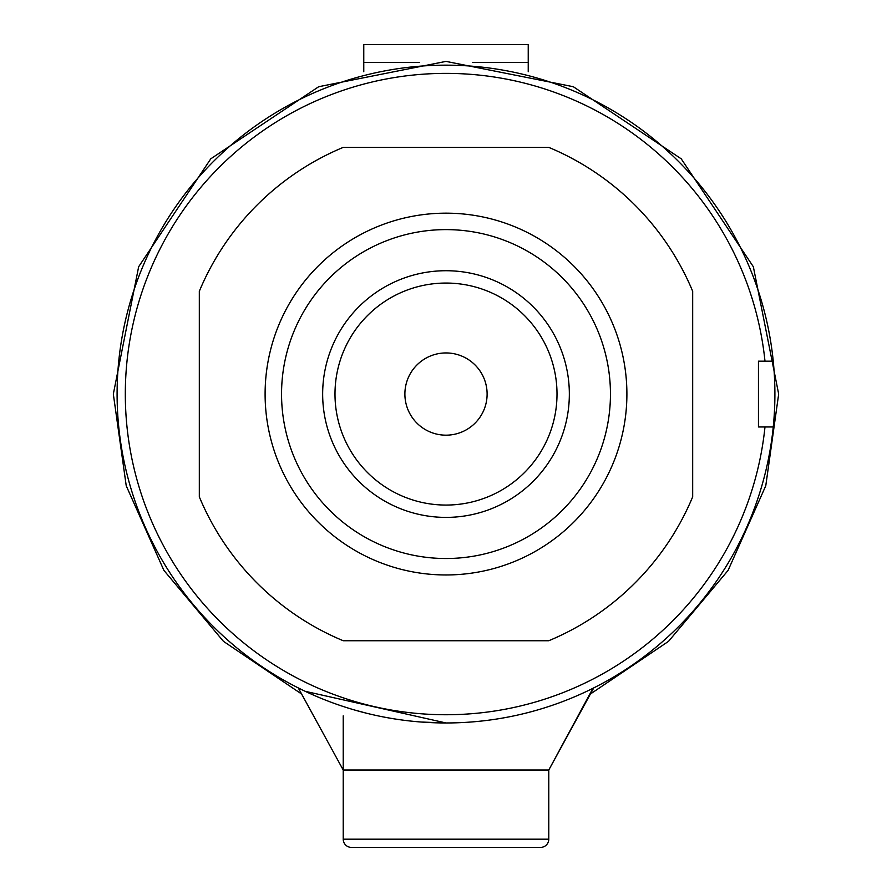<?xml version="1.0" encoding="UTF-8"?>
<svg xmlns="http://www.w3.org/2000/svg" width="892" height="892" viewBox="0 0 892 892"><rect width="100%" height="100%" fill="white"/><g stroke="black" fill="none" stroke-linecap="round" stroke-linejoin="round"><path stroke-width="1.34" d="M281.549 394.063A164.451 164.451 0 0 0 446 558.515A164.451 164.451 0 0 0 610.451 394.063A164.451 164.451 0 0 0 446 229.612A164.451 164.451 0 0 0 281.549 394.063M626.898 394.063A180.898 180.898 0 0 1 446 574.961A180.898 180.898 0 0 1 265.102 394.063A180.898 180.898 0 0 1 446 213.166A180.898 180.898 0 0 1 626.898 394.063M322.659 394.063A123.341 123.341 0 0 1 446 270.722A123.341 123.341 0 0 1 569.341 394.063A123.341 123.341 0 0 1 446 517.393A123.341 123.341 0 0 1 322.659 394.063M334.991 394.063A111.009 111.009 0 0 1 446 283.054A111.009 111.009 0 0 1 557.009 394.063A111.009 111.009 0 0 1 446 505.062A111.009 111.009 0 0 1 334.991 394.063M305.254 691.322L446 722.966A328.903 328.903 0 0 1 117.097 394.063A328.903 328.903 0 0 1 446 65.161A328.903 328.903 0 0 1 773.252 426.956A328.903 328.903 0 0 1 446 722.966L421.202 722.029L445.888 722.966M416.151 721.606L415.438 721.539L416.151 721.606M773.252 361.171L764.99 361.171A320.685 320.685 0 0 0 446 73.378A320.685 320.685 0 0 0 125.315 394.063A320.685 320.685 0 0 0 446 714.737A320.685 320.685 0 0 0 764.99 426.956L773.252 426.956M764.99 361.171L758.456 361.171L758.456 426.956L764.99 426.956M377.55 847.4L351.437 847.4A8.218 8.218 0 0 1 343.219 839.182L548.781 839.182A8.218 8.218 0 0 1 540.563 847.4L514.45 847.4M343.219 839.182L343.219 715.841M548.781 839.182L548.781 770.008L343.219 770.008L298.262 687.91L302.087 689.806M540.563 847.4L351.437 847.4M404.89 394.063A41.11 41.11 0 0 0 446 435.173A41.11 41.11 0 0 0 487.11 394.063A41.11 41.11 0 0 0 446 352.942A41.11 41.11 0 0 0 404.89 394.063M363.769 71.717L363.769 44.6L528.231 44.6L528.231 71.717M548.781 640.735A267.232 267.232 0 0 0 692.683 496.844L692.683 291.283A267.232 267.232 0 0 0 548.781 147.381L343.219 147.381A267.232 267.232 0 0 0 199.317 291.283L199.317 496.844A267.232 267.232 0 0 0 343.219 640.735L548.781 640.735M593.737 687.91L548.781 770.008L592.968 688.301M365.965 713.076L354.994 710.121M317.541 696.842L310.784 693.887M363.769 62.473L419.251 62.473M472.749 62.473L528.231 62.473M300.258 693.106L223.457 641.337L163.905 570.389L126.229 485.783L113.329 394.063L138.661 266.741L210.78 158.821L318.7 86.714L446.011 61.392L573.311 86.714L681.232 158.832L753.35 266.753L778.671 394.063L765.771 485.783L728.095 570.389L668.543 641.337L591.742 693.106M343.219 770.008L298.262 687.91"/></g></svg>
